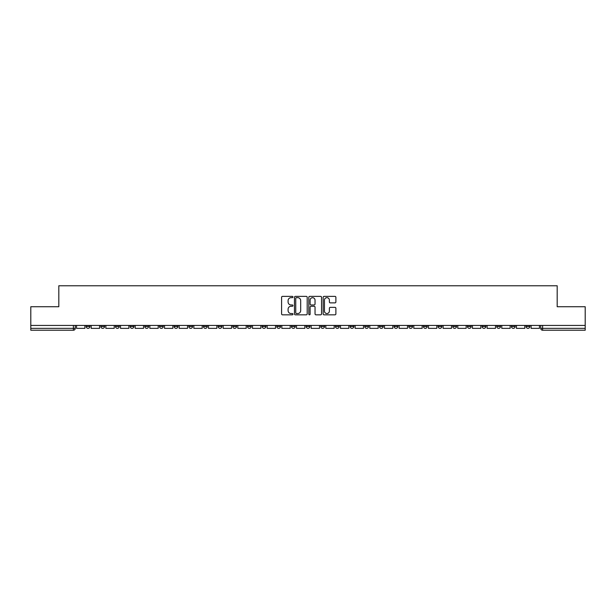 <?xml version="1.0" encoding="UTF-8"?>
<svg xmlns="http://www.w3.org/2000/svg" width="616" height="616" viewBox="0 0 616 616"><rect width="100%" height="100%" fill="white"/><g stroke="black" fill="none" stroke-linecap="round" stroke-linejoin="round"><path stroke-width="0.92" d="M292.962 297.02A0.647 0.647 0 0 0 292.315 296.373L282.513 296.373A0.924 0.924 0 0 0 281.589 297.297L281.589 313.906A0.924 0.924 0 0 0 282.513 314.83L292.315 314.83A0.647 0.647 0 0 0 292.962 314.183A0.647 0.647 0 0 0 292.315 313.536L291.045 313.536A2.949 2.949 0 0 1 288.096 310.587L288.096 309.201A2.949 2.949 0 0 1 291.045 306.252L292.315 306.252A0.647 0.647 0 0 0 292.962 305.605A0.647 0.647 0 0 0 292.315 304.959L291.045 304.959A2.949 2.949 0 0 1 288.096 302.002L288.096 300.623A2.949 2.949 0 0 1 291.045 297.667L292.315 297.667A0.647 0.647 0 0 0 292.962 297.02M482.082 325.433L482.082 326.472L485.847 326.472A1.879 1.879 0 0 1 483.96 328.351A1.879 1.879 0 0 1 482.082 326.472L482.082 325.433M467.421 325.433L467.421 326.472L471.178 326.472A1.879 1.879 0 0 1 469.3 328.351A1.879 1.879 0 0 1 467.421 326.472L467.421 325.433M379.441 325.433L379.441 326.472L383.198 326.472A1.879 1.879 0 0 1 381.319 328.351A1.879 1.879 0 0 1 379.441 326.472L379.441 325.433M364.772 325.433L364.772 326.472L368.537 326.472A1.879 1.879 0 0 1 366.651 328.351A1.879 1.879 0 0 1 364.772 326.472L364.772 325.433M350.111 325.433L350.111 326.472L353.869 326.472A1.879 1.879 0 0 1 351.99 328.351A1.879 1.879 0 0 1 350.111 326.472L350.111 325.433M320.782 325.433L320.782 326.472L324.547 326.472A1.879 1.879 0 0 1 322.661 328.351A1.879 1.879 0 0 1 320.782 326.472L320.782 325.433M291.453 326.472L291.453 325.433L291.453 326.472A1.879 1.879 0 0 0 293.339 328.351A1.879 1.879 0 0 1 291.453 326.472L295.218 326.472A1.879 1.879 0 0 1 293.339 328.351A1.879 1.879 0 0 0 295.218 326.472L295.218 325.433L295.218 326.472M276.792 326.472L276.792 325.433L276.792 326.472A1.879 1.879 0 0 0 278.671 328.351A1.879 1.879 0 0 1 276.792 326.472L280.55 326.472A1.879 1.879 0 0 1 278.671 328.351M262.131 326.472L262.131 325.433L262.131 326.472A1.879 1.879 0 0 0 264.01 328.351A1.879 1.879 0 0 1 262.131 326.472L265.889 326.472A1.879 1.879 0 0 1 264.01 328.351A1.879 1.879 0 0 0 265.889 326.472L265.889 325.433L265.889 326.472M247.463 325.433L247.463 326.472L251.228 326.472A1.879 1.879 0 0 1 249.349 328.351A1.879 1.879 0 0 1 247.463 326.472L247.463 325.433M232.802 325.433L232.802 326.472L236.559 326.472A1.879 1.879 0 0 1 234.681 328.351A1.879 1.879 0 0 1 232.802 326.472L232.802 325.433M218.141 325.433L218.141 326.472L221.899 326.472A1.879 1.879 0 0 1 220.02 328.351A1.879 1.879 0 0 1 218.141 326.472L218.141 325.433M203.472 326.472L203.472 325.433L203.472 326.472A1.879 1.879 0 0 0 205.351 328.351A1.879 1.879 0 0 1 203.472 326.472L207.238 326.472A1.879 1.879 0 0 1 205.351 328.351M174.143 326.472L174.143 325.433L174.143 326.472A1.879 1.879 0 0 0 176.03 328.351A1.879 1.879 0 0 1 174.143 326.472L177.909 326.472A1.879 1.879 0 0 1 176.03 328.351A1.879 1.879 0 0 0 177.909 326.472L177.909 325.433L177.909 326.472M159.482 326.472L159.482 325.433L159.482 326.472A1.879 1.879 0 0 0 161.361 328.351A1.879 1.879 0 0 1 159.482 326.472L163.24 326.472A1.879 1.879 0 0 1 161.361 328.351A1.879 1.879 0 0 0 163.24 326.472L163.24 325.433L163.24 326.472M144.822 326.472L144.822 325.433L144.822 326.472A1.879 1.879 0 0 0 146.7 328.351A1.879 1.879 0 0 1 144.822 326.472L148.579 326.472A1.879 1.879 0 0 1 146.7 328.351A1.879 1.879 0 0 0 148.579 326.472L148.579 325.433L148.579 326.472M130.153 326.472L130.153 325.433L130.153 326.472A1.879 1.879 0 0 0 132.04 328.351A1.879 1.879 0 0 1 130.153 326.472L133.918 326.472A1.879 1.879 0 0 1 132.04 328.351M115.492 326.472L115.492 325.433L115.492 326.472A1.879 1.879 0 0 0 117.371 328.351A1.879 1.879 0 0 1 115.492 326.472L119.25 326.472A1.879 1.879 0 0 1 117.371 328.351A1.879 1.879 0 0 0 119.25 326.472L119.25 325.433L119.25 326.472M100.831 326.472L100.831 325.433L100.831 326.472A1.879 1.879 0 0 0 102.71 328.351A1.879 1.879 0 0 1 100.831 326.472L104.589 326.472A1.879 1.879 0 0 1 102.71 328.351A1.879 1.879 0 0 0 104.589 326.472L104.589 325.433L104.589 326.472M334.965 302.88A0.924 0.924 0 0 0 335.889 301.955L335.889 297.297A0.924 0.924 0 0 0 334.965 296.373L324.078 296.373A0.924 0.924 0 0 0 323.154 297.297L323.154 313.906A0.924 0.924 0 0 0 324.078 314.83L334.965 314.83A0.924 0.924 0 0 0 335.889 313.906L335.889 308.277A0.924 0.924 0 0 0 334.965 307.353L330.307 307.353A0.924 0.924 0 0 0 329.383 308.277L329.383 311.072A2.472 2.472 0 0 1 326.911 313.536A2.472 2.472 0 0 1 324.447 311.072L324.447 300.138A2.472 2.472 0 0 1 326.911 297.667A2.472 2.472 0 0 1 329.383 300.138L329.383 301.955A0.924 0.924 0 0 0 330.307 302.88L334.965 302.88M30.8 325.433L30.8 306.73L58.813 306.73L58.813 285.77L557.187 285.77L557.187 306.73L585.2 306.73L585.2 325.433L30.8 325.433L30.8 328.351L75.26 328.351L75.26 325.433L75.26 328.351A1.879 1.879 0 0 1 73.381 330.23L30.8 330.23L30.8 328.351M307.192 297.297A0.924 0.924 0 0 0 306.267 296.373L295.38 296.373A0.924 0.924 0 0 0 294.463 297.297L294.463 313.906A0.924 0.924 0 0 0 295.38 314.83L306.267 314.83A0.924 0.924 0 0 0 307.192 313.906L307.192 297.297M309.733 296.373L320.62 296.373A0.924 0.924 0 0 1 321.537 297.297L321.537 313.906A0.924 0.924 0 0 1 320.62 314.83L315.954 314.83A0.924 0.924 0 0 1 315.038 313.906L315.038 307.168A0.924 0.924 0 0 0 314.114 306.252L311.018 306.252A0.924 0.924 0 0 0 310.102 307.168L310.102 314.183A0.647 0.647 0 0 1 309.455 314.83A0.647 0.647 0 0 1 308.809 314.183L308.809 297.297A0.924 0.924 0 0 1 309.733 296.373M540.74 325.433L540.74 328.351L585.2 328.351L585.2 330.23L542.619 330.23A1.879 1.879 0 0 1 540.74 328.351A1.879 1.879 0 0 0 542.619 330.23L542.619 325.433M585.2 325.433L585.2 328.351M529.837 325.433L529.837 326.472A1.879 1.879 0 0 1 527.958 328.351A1.879 1.879 0 0 1 526.072 326.472A1.879 1.879 0 0 0 527.958 328.351M526.072 325.433L526.072 326.472L529.837 326.472M515.168 325.433L515.168 326.472A1.879 1.879 0 0 1 513.29 328.351A1.879 1.879 0 0 1 511.411 326.472L515.168 326.472M511.411 325.433L511.411 326.472M500.508 325.433L500.508 326.472A1.879 1.879 0 0 1 498.629 328.351A1.879 1.879 0 0 1 496.75 326.472L500.508 326.472M496.75 325.433L496.75 326.472M485.847 325.433L485.847 326.472M471.178 325.433L471.178 326.472L471.178 325.433M456.518 325.433L456.518 326.472A1.879 1.879 0 0 1 454.639 328.351A1.879 1.879 0 0 1 452.76 326.472L456.518 326.472M452.76 325.433L452.76 326.472M441.857 325.433L441.857 326.472A1.879 1.879 0 0 1 439.97 328.351A1.879 1.879 0 0 1 438.092 326.472L441.857 326.472M438.092 325.433L438.092 326.472M427.188 325.433L427.188 326.472A1.879 1.879 0 0 1 425.31 328.351A1.879 1.879 0 0 1 423.431 326.472L427.188 326.472M423.431 325.433L423.431 326.472M412.528 325.433L412.528 326.472A1.879 1.879 0 0 1 410.649 328.351A1.879 1.879 0 0 1 408.762 326.472L412.528 326.472M408.762 325.433L408.762 326.472M397.859 325.433L397.859 326.472A1.879 1.879 0 0 1 395.98 328.351A1.879 1.879 0 0 1 394.101 326.472L397.859 326.472M394.101 325.433L394.101 326.472M383.198 325.433L383.198 326.472A1.879 1.879 0 0 1 381.319 328.351M368.537 325.433L368.537 326.472M353.869 326.472L353.869 325.433L353.869 326.472A1.879 1.879 0 0 1 351.99 328.351M339.208 325.433L339.208 326.472A1.879 1.879 0 0 1 337.329 328.351A1.879 1.879 0 0 1 335.45 326.472A1.879 1.879 0 0 0 337.329 328.351A1.879 1.879 0 0 0 339.208 326.472L335.45 326.472L335.45 325.433M324.547 326.472L324.547 325.433L324.547 326.472A1.879 1.879 0 0 1 322.661 328.351M309.879 325.433L309.879 326.472A1.879 1.879 0 0 1 308 328.351A1.879 1.879 0 0 1 306.121 326.472A1.879 1.879 0 0 0 308 328.351M306.121 325.433L306.121 326.472L309.879 326.472M280.55 325.433L280.55 326.472L280.55 325.433M251.228 326.472L251.228 325.433L251.228 326.472A1.879 1.879 0 0 1 249.349 328.351M236.559 326.472L236.559 325.433L236.559 326.472A1.879 1.879 0 0 1 234.681 328.351M221.899 326.472L221.899 325.433L221.899 326.472A1.879 1.879 0 0 1 220.02 328.351M207.238 325.433L207.238 326.472L207.238 325.433M192.569 326.472L192.569 325.433L192.569 326.472A1.879 1.879 0 0 1 190.691 328.351A1.879 1.879 0 0 1 188.812 326.472L192.569 326.472A1.879 1.879 0 0 1 190.691 328.351M188.812 325.433L188.812 326.472M133.918 325.433L133.918 326.472L133.918 325.433M89.928 325.433L89.928 326.472A1.879 1.879 0 0 1 88.042 328.351A1.879 1.879 0 0 1 86.163 326.472A1.879 1.879 0 0 0 88.042 328.351A1.879 1.879 0 0 0 89.928 326.472L89.928 325.433M86.163 325.433L86.163 326.472L89.928 326.472M73.381 325.433L73.381 330.23A1.879 1.879 0 0 0 75.26 328.351M296.396 297.667A0.647 0.647 0 0 0 295.749 298.313L295.749 312.889A0.647 0.647 0 0 0 296.396 313.536L297.736 313.536A2.949 2.949 0 0 0 300.685 310.587L300.685 300.623A2.949 2.949 0 0 0 297.736 297.667L296.396 297.667M315.038 300.185A2.472 2.472 0 0 0 312.566 297.713A2.472 2.472 0 0 0 310.102 300.185L310.102 304.035A0.924 0.924 0 0 0 311.018 304.959L314.114 304.959A0.924 0.924 0 0 0 315.038 304.035L315.038 300.185M84.892 325.433L84.892 328.351L76.53 328.351L76.53 325.433M99.561 325.433L99.561 328.351L91.191 328.351L91.191 325.433M114.222 325.433L114.222 328.351L105.86 328.351L105.86 325.433M128.89 325.433L128.89 328.351L120.52 328.351L120.52 325.433M143.551 325.433L143.551 328.351L135.181 328.351L135.181 325.433M158.212 325.433L158.212 328.351L149.85 328.351L149.85 325.433M172.88 325.433L172.88 328.351L164.511 328.351L164.511 325.433M187.541 325.433L187.541 328.351L179.179 328.351L179.179 325.433M202.202 325.433L202.202 328.351L193.84 328.351L193.84 325.433M216.87 325.433L216.87 328.351L208.501 328.351L208.501 325.433M231.531 325.433L231.531 328.351L223.169 328.351L223.169 325.433M246.2 325.433L246.2 328.351L237.83 328.351L237.83 325.433M260.861 325.433L260.861 328.351L252.491 328.351L252.491 325.433M275.521 325.433L275.521 328.351L267.159 328.351L267.159 325.433M290.19 325.433L290.19 328.351L281.82 328.351L281.82 325.433M304.851 325.433L304.851 328.351L296.488 328.351L296.488 325.433M319.512 325.433L319.512 328.351L311.149 328.351L311.149 325.433M334.18 325.433L334.18 328.351L325.81 328.351L325.81 325.433M348.841 325.433L348.841 328.351L340.479 328.351L340.479 325.433M363.509 325.433L363.509 328.351L355.139 328.351L355.139 325.433M378.17 325.433L378.17 328.351L369.8 328.351L369.8 325.433M392.831 325.433L392.831 328.351L384.469 328.351L384.469 325.433M407.499 325.433L407.499 328.351L399.13 328.351L399.13 325.433M422.16 325.433L422.16 328.351L413.798 328.351L413.798 325.433M436.821 325.433L436.821 328.351L428.459 328.351L428.459 325.433M451.49 325.433L451.49 328.351L443.12 328.351L443.12 325.433M466.15 325.433L466.15 328.351L457.788 328.351L457.788 325.433M480.819 325.433L480.819 328.351L472.449 328.351L472.449 325.433M495.48 325.433L495.48 328.351L487.11 328.351L487.11 325.433M510.14 325.433L510.14 328.351L501.778 328.351L501.778 325.433M524.809 325.433L524.809 328.351L516.439 328.351L516.439 325.433M539.47 325.433L539.47 328.351L531.107 328.351L531.107 325.433"/></g></svg>
